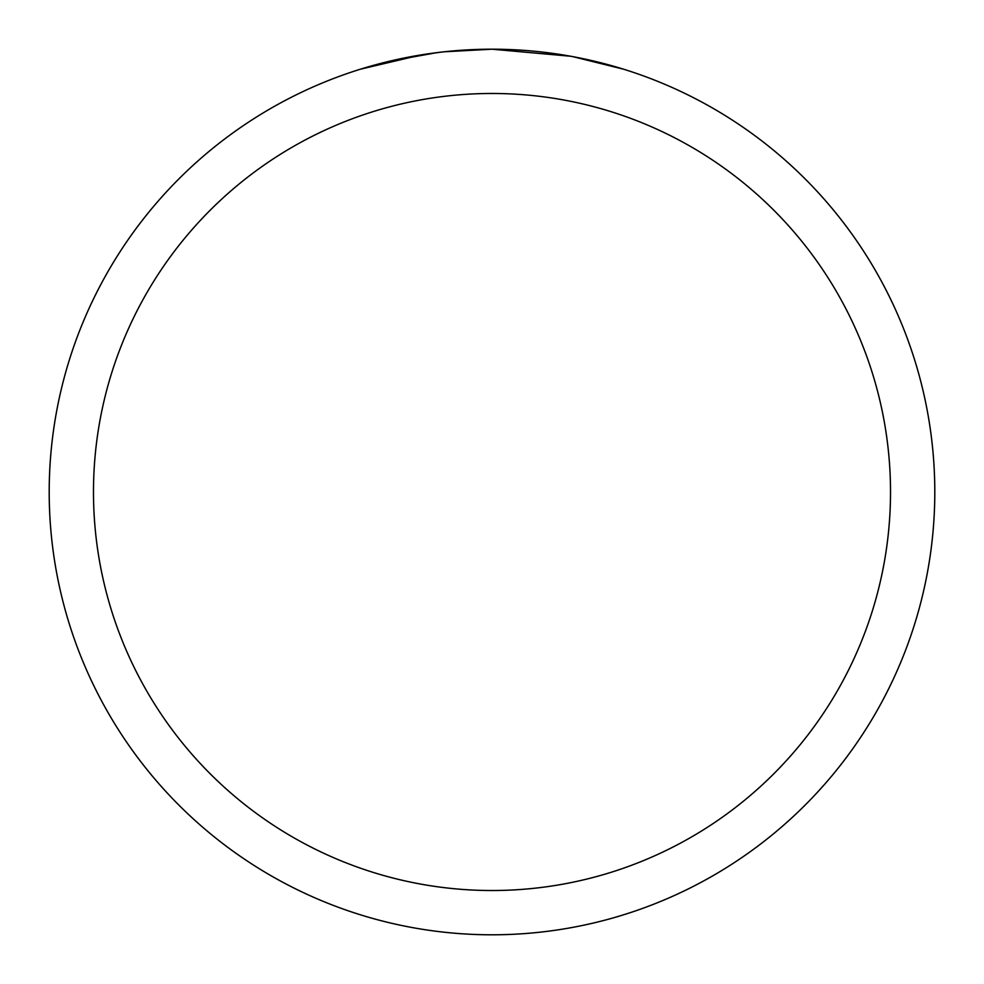 <?xml version="1.0" encoding="UTF-8"?>
<svg xmlns="http://www.w3.org/2000/svg" width="984" height="984" viewBox="0 0 984 984"><rect width="100%" height="100%" fill="white"/><g stroke="black" fill="none" stroke-linecap="round" stroke-linejoin="round"><path stroke-width="1.48" d="M570.659 56.248L492 49.2A442.8 442.8 0 0 1 934.8 492A442.8 442.8 0 0 1 492 934.8A442.8 442.8 0 0 1 49.2 492A442.8 442.8 0 0 1 492 49.2L444.141 51.795M572.75 56.629L623.585 69.2M492 93.48A398.52 398.52 0 0 1 890.52 492A398.52 398.52 0 0 1 492 890.52A398.52 398.52 0 0 1 93.48 492A398.52 398.52 0 0 1 492 93.48M442.062 52.029L425.346 54.243M390.144 61.069L436.662 52.681M459.54 50.393L461.988 50.221M360.439 69.2L421.337 54.87M448.692 51.328L456.022 50.664M457.671 50.528L460.426 50.332M464.657 50.049L472.099 49.655M483.033 49.286L492 49.2"/></g></svg>
